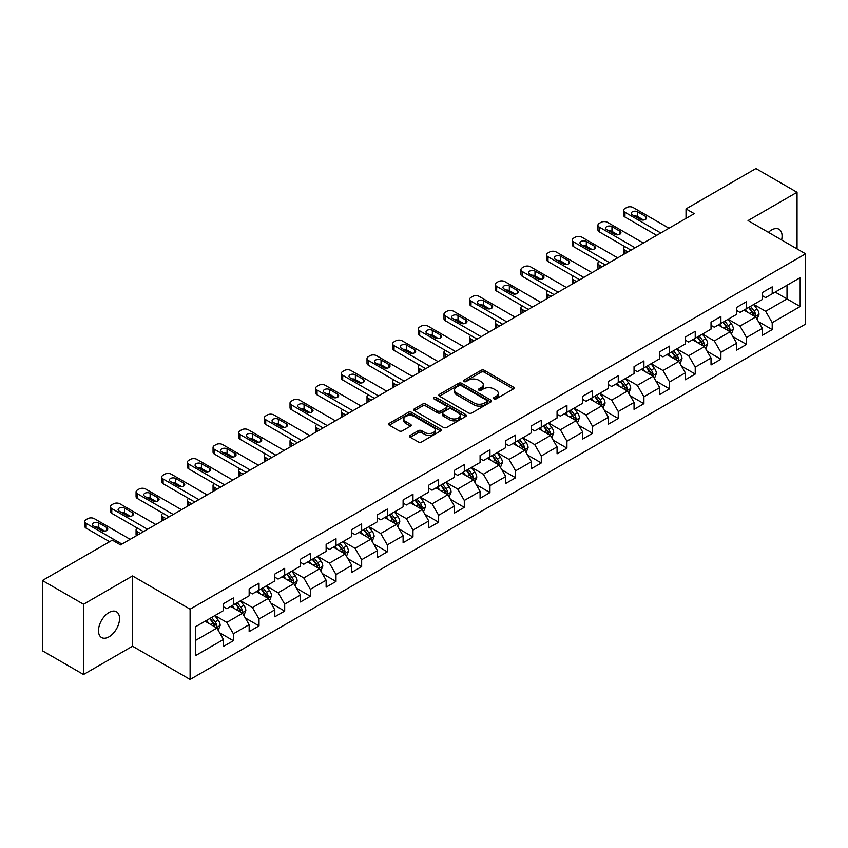 <?xml version="1.0" encoding="UTF-8"?>
<svg xmlns="http://www.w3.org/2000/svg" width="848" height="848" viewBox="0 0 848 848"><rect width="100%" height="100%" fill="white"/><g stroke="black" fill="none" stroke-linecap="round" stroke-linejoin="round"><path stroke-width="1.27" d="M493.949 398.857A1.601 0.922 0 0 0 496.207 398.857L513.369 388.956A2.279 1.314 0 0 0 514.036 388.024A2.279 1.314 0 0 0 513.369 387.091L484.303 370.311A2.279 1.314 0 0 0 481.081 370.311L463.92 380.222A1.601 0.922 0 0 0 463.453 380.869A1.601 0.922 0 0 0 463.92 381.526A1.601 0.922 0 0 0 466.177 381.526L468.403 380.243A7.303 4.219 0 0 1 478.738 380.243L481.155 381.642A7.303 4.219 0 0 1 483.296 384.621A7.303 4.219 0 0 1 481.155 387.61L478.94 388.893A1.601 0.922 0 0 0 478.473 389.539A1.601 0.922 0 0 0 478.94 390.197A1.601 0.922 0 0 0 481.198 390.197L483.413 388.914A7.303 4.219 0 0 1 493.748 388.914L496.175 390.313A7.303 4.219 0 0 1 498.317 393.292A7.303 4.219 0 0 1 496.175 396.27L493.949 397.553A1.601 0.922 0 0 0 493.483 398.21A1.601 0.922 0 0 0 493.949 398.857L493.949 397.553M109.01 636.816A14.882 8.597 120 0 0 118.741 623.693A14.882 8.597 120 0 0 116.462 611.768A14.882 8.597 120 0 0 109.01 612.5A14.882 8.597 120 0 0 99.29 625.623A14.882 8.597 120 0 0 101.569 637.548A14.882 8.597 120 0 0 109.01 636.816M781.602 239.973A14.882 8.597 120 0 0 778.994 229.257A14.882 8.597 120 0 0 771.553 229.988A14.882 8.597 120 0 0 768.415 232.352M410.199 435.374A2.279 1.314 0 0 0 409.531 436.307A2.279 1.314 0 0 0 410.199 437.239L418.35 441.946A2.279 1.314 0 0 0 421.583 441.946L440.631 430.954A2.279 1.314 0 0 0 441.299 430.021A2.279 1.314 0 0 0 440.631 429.088L411.566 412.308A2.279 1.314 0 0 0 408.344 412.308L389.296 423.311A2.279 1.314 0 0 0 388.617 424.244A2.279 1.314 0 0 0 389.296 425.166L399.143 430.858A2.279 1.314 0 0 0 402.365 430.858L410.517 426.152A2.279 1.314 0 0 0 411.195 425.219A2.279 1.314 0 0 0 410.517 424.286L405.641 421.467A6.106 3.53 0 0 1 403.849 418.976A6.106 3.53 0 0 1 407.623 415.711A6.106 3.53 0 0 1 414.28 416.474L433.402 427.53A6.106 3.53 0 0 1 435.194 430.021A6.106 3.53 0 0 1 431.431 433.275A6.106 3.53 0 0 1 424.774 432.512L421.583 430.667A2.279 1.314 0 0 0 418.35 430.667L410.199 435.374L410.199 437.239L418.35 432.565L418.35 430.667M132.532 575.94L83.517 604.242L42.4 580.498L42.4 650.776L83.517 674.51L132.532 646.218L190.1 679.449L190.1 609.182L132.532 575.94L132.532 646.218M797.046 248.888L797.046 192.284L748.031 220.586L805.6 253.828L190.1 609.182M797.046 192.284L755.928 168.551L686.021 208.905L686.021 218.402M42.4 580.498L112.307 540.144L120.533 544.893L694.247 213.654L686.021 208.905M468.562 412.965A2.279 1.314 0 0 0 471.795 412.965L490.844 401.963A2.279 1.314 0 0 0 491.511 401.03A2.279 1.314 0 0 0 490.844 400.097L461.778 383.317A2.279 1.314 0 0 0 458.556 383.317L439.497 394.32A2.279 1.314 0 0 0 438.829 395.253A2.279 1.314 0 0 0 439.497 396.186L468.562 412.965M434.568 399.207A1.601 0.922 0 0 1 436.19 399.429L436.19 397.532L465.743 414.587A2.279 1.314 0 0 1 466.411 415.52A2.279 1.314 0 0 1 465.743 416.453L446.684 427.456A2.279 1.314 0 0 1 443.462 427.456L414.396 410.676L422.548 406.001L422.548 404.104L414.396 408.81A2.279 1.314 0 0 0 413.729 409.743A2.279 1.314 0 0 0 414.396 410.676L414.396 408.81M422.548 406.001A2.279 1.314 0 0 1 425.781 406.001L425.781 404.104A2.279 1.314 0 0 0 422.548 404.104M425.781 404.104L437.568 410.909A2.279 1.314 0 0 0 440.79 410.909L446.207 407.782A2.279 1.314 0 0 0 446.875 406.86A2.279 1.314 0 0 0 446.207 405.927L433.932 398.836A1.601 0.922 0 0 1 433.466 398.189A1.601 0.922 0 0 1 434.452 397.33A1.601 0.922 0 0 1 436.19 397.532M190.1 679.449L805.6 324.095L805.6 253.828M219.632 632.778L233.37 640.706L233.37 633.774L249.153 624.658L249.153 631.59L259.022 625.888L259.022 618.955L274.816 609.839L274.816 616.772L284.684 611.079L284.684 604.147L300.478 595.031L300.478 601.963L310.347 596.261L310.347 589.328L326.13 580.212L326.13 587.145L335.999 581.452L335.999 574.52L351.793 565.404L351.793 572.336L361.661 566.634L361.661 559.701L377.455 550.585L377.455 557.518L387.324 551.825L387.324 544.893L403.107 535.777L403.107 542.709L412.976 537.007L412.976 530.074L428.77 520.958L428.77 527.891L438.639 522.188L438.639 515.255L454.433 506.139L454.433 513.072L464.301 507.38L464.301 500.447L480.085 491.331L480.085 498.264L489.953 492.561L489.953 485.628L505.747 476.512L505.747 483.445L515.616 477.753L515.616 470.82L531.41 461.704L531.41 468.637L541.278 462.934L541.278 456.001L557.062 446.885L557.062 453.818L566.93 448.126L566.93 441.193L582.724 432.077L582.724 439.01L592.593 433.307L592.593 426.374L608.387 417.258L608.387 424.191L618.256 418.488L618.256 411.556L634.05 402.44L634.05 409.372L643.918 403.68L643.918 396.747L659.702 387.631L659.702 394.564L669.57 388.861L669.57 381.929L685.364 372.813L685.364 379.745L695.233 374.053L695.233 367.12L711.027 358.004L711.027 364.937L720.895 359.234L720.895 352.302L736.679 343.186L736.679 350.118L746.547 344.426L746.547 337.493L762.341 328.377L762.341 335.31L772.21 329.607L772.21 322.675L800.173 306.531L800.173 277.656L787.018 285.257L787.018 298.931L800.173 306.531M233.37 640.706L223.49 646.409L223.49 639.477L195.538 655.621L195.538 626.746L223.49 610.602L223.49 603.67L233.37 597.967L233.37 604.9L249.153 595.784L249.153 588.851L259.022 583.159L259.022 590.091L274.816 580.975L274.816 574.043L284.684 568.34L284.684 575.273L300.478 566.157L300.478 559.224L310.347 553.532L310.347 560.464L326.13 551.348L326.13 544.416L335.999 538.713L335.999 545.646L351.793 536.53L351.793 529.597L361.661 523.905L361.661 530.837L377.455 521.721L377.455 514.789L387.324 509.086L387.324 516.019L403.107 506.903L403.107 499.97L412.976 494.267L412.976 501.2L428.77 492.084L428.77 485.151L438.639 479.459L438.639 486.392L454.433 477.276L454.433 470.343L464.301 464.64L464.301 471.573L480.085 462.457L480.085 455.524L489.953 449.832L489.953 456.765L505.747 447.649L505.747 440.716L515.616 435.013L515.616 441.946L531.41 432.83L531.41 425.897L541.278 420.205L541.278 427.138L557.062 418.022L557.062 411.089L566.93 405.386L566.93 412.319L582.724 403.203L582.724 396.27L592.593 390.568L592.593 397.5L608.387 388.384L608.387 381.452L618.256 375.759L618.256 382.692L634.05 373.576L634.05 366.643L643.918 360.941L643.918 367.873L659.702 358.757L659.702 351.825L669.57 346.132L669.57 353.065L685.364 343.949L685.364 337.016L695.233 331.314L695.233 338.246L711.027 329.13L711.027 322.198L720.895 316.505L720.895 323.438L736.679 314.322L736.679 307.389L746.547 301.687L746.547 308.619L762.341 299.503L762.341 292.571L772.21 286.868L772.21 293.8L800.173 277.656M230.73 606.426L242.57 613.263L226.787 622.379L214.947 615.542M223.49 606.808L226.787 608.705L233.37 604.9M226.787 622.379L233.37 633.774M242.57 613.263L249.153 624.658M256.393 591.607L268.233 598.444L252.45 607.56L240.599 600.723M249.153 591.989L252.45 593.886L259.022 590.091M252.45 607.56L259.022 618.955M268.233 598.444L274.816 609.839M282.055 576.799L293.896 583.636L278.102 592.752L266.261 585.915M274.816 577.181L278.102 579.078L284.684 575.273M278.102 592.752L284.684 604.147M293.896 583.636L300.478 595.031M307.707 561.98L319.558 568.817L303.764 577.933L291.924 571.096M300.478 562.362L303.764 564.259L310.347 560.464M303.764 577.933L310.347 589.328M319.558 568.817L326.13 580.212M333.37 547.172L345.21 554.009L329.427 563.125L317.576 556.288M326.13 547.543L329.427 549.451L335.999 545.646M329.427 563.125L335.999 574.52M345.21 554.009L351.793 565.404M359.033 532.353L370.873 539.19L355.079 548.306L343.239 541.469M351.793 532.735L355.079 534.632L361.661 530.837M355.079 548.306L361.661 559.701M370.873 539.19L377.455 550.585M384.685 517.534L396.535 524.371L380.741 533.498L368.901 526.65M377.455 517.916L380.741 519.813L387.324 516.019M380.741 533.498L387.324 544.893M396.535 524.371L403.107 535.777M410.347 502.726L422.187 509.563L406.404 518.679L394.553 511.842M403.107 503.108L406.404 505.005L412.976 501.2M406.404 518.679L412.976 530.074M422.187 509.563L428.77 520.958M436.01 487.907L447.85 494.744L432.056 503.86L420.216 497.023M428.77 488.289L432.056 490.186L438.639 486.392M432.056 503.86L438.639 515.255M447.85 494.744L454.433 506.139M461.662 473.099L473.513 479.936L457.719 489.052L445.878 482.215M454.433 473.481L457.719 475.378L464.301 471.573M457.719 489.052L464.301 500.447M473.513 479.936L480.085 491.331M487.324 458.28L499.165 465.117L483.381 474.233L471.53 467.396M480.085 458.662L483.381 460.559L489.953 456.765M483.381 474.233L489.953 485.628M499.165 465.117L505.747 476.512M512.987 443.472L524.827 450.309L509.033 459.425L497.193 452.588M505.747 443.843L509.033 445.751L515.616 441.946M509.033 459.425L515.616 470.82M524.827 450.309L531.41 461.704M538.639 428.653L550.49 435.49L534.696 444.606L522.856 437.769M531.41 429.035L534.696 430.932L541.278 427.138M534.696 444.606L541.278 456.001M550.49 435.49L557.062 446.885M564.302 413.835L576.142 420.672L560.358 429.788L548.518 422.951M557.062 414.216L560.358 416.114L566.93 412.319M560.358 429.788L566.93 441.193M576.142 420.672L582.724 432.077M589.964 399.026L601.804 405.863L586.01 414.979L574.17 408.142M582.724 399.408L586.01 401.305L592.593 397.5M586.01 414.979L592.593 426.374M601.804 405.863L608.387 417.258M615.627 384.208L627.467 391.045L611.673 400.161L599.833 393.324M608.387 384.589L611.673 386.487L618.256 382.692M611.673 400.161L618.256 411.556M627.467 391.045L634.05 402.44M641.279 369.399L653.13 376.236L637.336 385.352L625.495 378.515M634.05 369.781L637.336 371.678L643.918 367.873M637.336 385.352L643.918 396.747M653.13 376.236L659.702 387.631M666.941 354.581L678.782 361.418L662.998 370.534L651.147 363.697M659.702 354.962L662.998 356.86L669.57 353.065M662.998 370.534L669.57 381.929M678.782 361.418L685.364 372.813M692.604 339.772L704.444 346.609L688.65 355.725L676.81 348.888M685.364 340.143L688.65 342.051L695.233 338.246M688.65 355.725L695.233 367.12M704.444 346.609L711.027 358.004M718.256 324.954L730.107 331.791L714.313 340.907L702.473 334.07M711.027 325.335L714.313 327.233L720.895 323.438M714.313 340.907L720.895 352.302M730.107 331.791L736.679 343.186M743.919 310.135L755.759 316.972L739.975 326.088L728.125 319.251M736.679 310.516L739.975 312.414L746.547 308.619M739.975 326.088L746.547 337.493M755.759 316.972L762.341 328.377M775.167 292.094L787.018 298.931L765.627 311.28L753.787 304.443M762.341 295.708L765.627 297.606L772.21 293.8M765.627 311.28L772.21 322.675M83.517 604.242L83.517 674.51M195.538 640.42L216.918 628.071L205.078 621.234M216.918 628.071L223.49 639.477M758.472 321.678L772.21 329.607M732.82 336.497L746.547 344.426M707.158 351.305L720.895 359.234M681.495 366.124L695.233 374.053M655.843 380.932L669.57 388.861M630.181 395.751L643.918 403.68M604.518 410.559L618.256 418.488M578.855 425.378L592.593 433.307M553.203 440.197L566.93 448.126M527.541 455.005L541.278 462.934M501.878 469.824L515.616 477.753M476.226 484.632L489.953 492.561M450.564 499.451L464.301 507.38M424.901 514.259L438.639 522.188M399.249 529.078L412.976 537.007M373.586 543.897L387.324 551.825M347.924 558.705L361.661 566.634M322.272 573.524L335.999 581.452M296.609 588.332L310.347 596.261M270.947 603.151L284.684 611.079M245.295 617.959L259.022 625.888M494.585 399.09L496.175 398.178A7.303 4.219 0 0 0 498.317 395.189L498.317 393.292M483.296 384.621L483.296 386.518A7.303 4.219 0 0 1 481.155 389.508L479.576 390.419M513.369 387.091L513.369 388.956L484.303 372.219A2.279 1.314 0 0 0 481.081 372.219L464.556 381.748M490.812 401.984L461.778 385.215A2.279 1.314 0 0 0 458.556 385.215L439.529 396.196M486.805 401.676A1.601 0.922 0 0 0 487.271 401.03A1.601 0.922 0 0 0 486.805 400.373L461.301 385.649A1.601 0.922 0 0 0 459.033 385.649L456.701 386.995A7.303 4.219 0 0 0 454.56 389.985A7.303 4.219 0 0 0 456.701 392.963L474.138 403.033A7.303 4.219 0 0 0 484.462 403.033L486.805 401.676L486.805 403.584A1.601 0.922 0 0 0 487.271 402.927L487.271 401.03M454.56 389.985L454.56 391.882A7.303 4.219 0 0 0 456.701 394.861L456.701 392.963M486.805 403.584L484.462 404.931A7.303 4.219 0 0 1 474.138 404.931L456.701 394.861M425.781 406.001L437.568 412.806A2.279 1.314 0 0 0 440.79 412.806L446.207 409.69A2.279 1.314 0 0 0 446.875 408.757L446.875 406.86M436.19 399.429L465.711 416.474M449.79 417.969A6.106 3.53 0 0 0 456.447 418.732A6.106 3.53 0 0 0 460.22 415.478A6.106 3.53 0 0 0 458.429 412.987L451.687 409.096A2.279 1.314 0 0 0 448.465 409.096L443.059 412.213A2.279 1.314 0 0 0 442.38 413.146A2.279 1.314 0 0 0 443.059 414.078L449.79 417.969L449.79 419.866A6.106 3.53 0 0 0 456.447 420.629A6.106 3.53 0 0 0 460.22 417.375L460.22 415.478M442.38 413.146L442.38 415.043A2.279 1.314 0 0 0 443.059 415.976L443.059 414.078M449.79 419.866L443.059 415.976M435.194 430.021L435.194 431.918A6.106 3.53 0 0 1 431.431 435.172A6.106 3.53 0 0 1 424.774 434.409L421.583 432.565A2.279 1.314 0 0 0 418.35 432.565M403.849 418.976L403.849 420.873A6.106 3.53 0 0 0 405.641 423.364L405.641 421.467M410.496 426.162L405.641 423.364M440.6 430.964L411.566 414.206A2.279 1.314 0 0 0 408.344 414.206L389.317 425.187M757.063 319.23L759.013 314.301A6.169 3.562 -120 0 0 757.052 309.054L753.66 304.517M747.735 312.34L745.434 309.266M627.88 251.973L624.965 250.298L624.965 253.658M623.99 254.22A4.653 2.682 180 0 1 623.598 253.139L623.598 248.39A4.653 2.682 0 0 0 624.965 250.298M754.805 316.421L755.695 314.566A6.169 3.562 -120 0 0 753.925 310.856L750.533 306.319M748.985 307.209L752.748 312.244A3.138 1.813 60 0 1 753.321 313.198L755.695 314.566M748.561 307.464L751.953 311.99A6.169 3.562 60 0 1 753.713 315.7M624.806 246.588A4.653 2.682 0 0 0 623.598 248.39M660.772 232.977L624.965 212.307A4.653 2.682 -0 0 1 623.598 210.41A4.653 2.682 -0 0 1 624.965 208.513L626.608 207.559A4.653 2.682 -0 0 1 633.191 207.559L668.998 228.229M623.598 210.41L623.598 215.159A4.653 2.682 180 0 0 624.965 217.056L656.659 235.352M632.364 214.873A3.721 2.152 180 0 1 631.272 213.357A3.721 2.152 180 0 1 633.573 211.364A3.721 2.152 180 0 1 637.632 211.83L645.529 216.388A3.721 2.152 180 0 1 646.611 217.915A3.721 2.152 180 0 1 644.321 219.897A3.721 2.152 180 0 1 640.261 219.431L632.364 214.873M634.304 215.986A3.721 2.152 180 0 1 637.632 216.579L643.59 220.024M731.4 334.038L733.361 329.109A6.169 3.562 -120 0 0 731.389 323.862L727.997 319.336M722.083 327.158L719.772 324.084M602.218 266.791L599.303 265.106L599.303 268.466M598.328 269.028A4.653 2.682 180 0 1 597.946 267.957L597.946 263.209A4.653 2.682 0 0 0 599.303 265.106M729.153 331.239L730.033 329.374A6.169 3.562 -120 0 0 728.262 325.664L724.87 321.138M723.323 322.028L727.096 327.052A3.138 1.813 60 0 1 727.669 328.006L730.033 329.374M722.899 322.272L726.291 326.809A6.169 3.562 60 0 1 728.061 330.519M599.144 261.407A4.653 2.682 0 0 0 597.946 263.209M705.737 348.857L707.698 343.928A6.169 3.562 -120 0 0 705.727 338.681L702.335 334.144M696.42 341.977L694.109 338.893M576.555 281.6L573.651 279.925L573.651 283.285M572.676 283.847A4.653 2.682 180 0 1 572.283 282.776L572.283 278.027A4.653 2.682 0 0 0 573.651 279.925M703.49 346.058L704.37 344.193A6.169 3.562 -120 0 0 702.61 340.483L699.208 335.946M697.671 336.847L701.434 341.871A3.138 1.813 60 0 1 702.006 342.825L704.37 344.193M697.236 337.091L700.628 341.617A6.169 3.562 60 0 1 702.398 345.327M573.481 276.225A4.653 2.682 0 0 0 572.283 278.027M635.11 247.796L599.303 227.126A4.653 2.682 -0 0 1 597.946 225.218A4.653 2.682 -0 0 1 599.303 223.321L600.946 222.377A4.653 2.682 -0 0 1 607.528 222.377L643.335 243.047M597.946 225.218L597.946 229.967A4.653 2.682 180 0 0 599.303 231.875L630.997 250.171M606.712 229.681A3.721 2.152 180 0 1 605.62 228.165A3.721 2.152 180 0 1 607.91 226.183A3.721 2.152 180 0 1 611.97 226.649L619.867 231.207A3.721 2.152 180 0 1 620.959 232.723A3.721 2.152 180 0 1 618.658 234.705A3.721 2.152 180 0 1 614.599 234.249L606.712 229.681M608.641 230.804A3.721 2.152 180 0 1 611.97 231.398L617.927 234.832M609.458 262.604L573.651 241.934A4.653 2.682 -0 0 1 572.283 240.037A4.653 2.682 -0 0 1 573.651 238.14L575.294 237.186A4.653 2.682 -0 0 1 581.866 237.186L617.683 257.866M572.283 240.037L572.283 244.786A4.653 2.682 180 0 0 573.651 246.683L605.345 264.979M581.05 244.5A3.721 2.152 180 0 1 579.958 242.984A3.721 2.152 180 0 1 582.258 240.991A3.721 2.152 180 0 1 586.307 241.457L594.204 246.015A3.721 2.152 180 0 1 595.296 247.542A3.721 2.152 180 0 1 592.996 249.524A3.721 2.152 180 0 1 588.947 249.058L581.05 244.5M582.989 245.623A3.721 2.152 180 0 1 586.307 246.206L592.275 249.651M680.085 363.665L682.036 358.736A6.169 3.562 -120 0 0 680.075 353.489L676.683 348.963M670.757 356.785L668.457 353.711M550.893 296.418L547.988 294.733L547.988 298.093M547.013 298.655A4.653 2.682 180 0 1 546.621 297.584L546.621 292.836A4.653 2.682 0 0 0 547.988 294.733M677.828 360.866L678.707 359.001A6.169 3.562 -120 0 0 676.948 355.301L673.556 350.765M672.008 351.655L675.771 356.679A3.138 1.813 60 0 1 676.344 357.633L678.707 359.001M671.574 351.899L674.976 356.436A6.169 3.562 60 0 1 676.736 360.146M547.829 291.034A4.653 2.682 0 0 0 546.621 292.836M654.423 378.484L656.384 373.555A6.169 3.562 -120 0 0 654.412 368.308L651.02 363.771M645.105 371.604L642.795 368.52M525.241 311.227L522.326 309.552L522.326 312.912M521.35 313.474A4.653 2.682 180 0 1 520.969 312.403L520.969 307.654A4.653 2.682 0 0 0 522.326 309.552M652.176 375.685L653.055 373.82A6.169 3.562 -120 0 0 651.285 370.11L647.893 365.583M646.346 366.474L650.119 371.498A3.138 1.813 60 0 1 650.681 372.452L653.055 373.82M645.922 366.718L649.314 371.254A6.169 3.562 60 0 1 651.084 374.954M522.167 305.852A4.653 2.682 0 0 0 520.969 307.654M628.76 393.302L630.721 388.373A6.169 3.562 -120 0 0 628.75 383.116L625.358 378.59M619.443 386.412L617.132 383.338M499.578 326.045L496.674 324.36L496.674 327.731M495.698 328.293A4.653 2.682 180 0 1 495.306 327.211L495.306 322.463A4.653 2.682 0 0 0 496.674 324.36M626.513 390.493L627.393 388.628A6.169 3.562 -120 0 0 625.633 384.928L622.231 380.392M620.694 381.282L624.457 386.317A3.138 1.813 60 0 1 625.029 387.271L627.393 388.628M620.259 381.536L623.651 386.063A6.169 3.562 60 0 1 625.421 389.773M496.504 320.661A4.653 2.682 0 0 0 495.306 322.463M583.795 277.423L547.988 256.753A4.653 2.682 -0 0 1 546.621 254.856A4.653 2.682 -0 0 1 547.988 252.948L549.631 252.004A4.653 2.682 -0 0 1 556.214 252.004L592.021 272.674M546.621 254.856L546.621 259.605A4.653 2.682 180 0 0 547.988 261.502L579.682 279.798M555.387 259.318A3.721 2.152 180 0 1 554.295 257.792A3.721 2.152 180 0 1 556.595 255.81A3.721 2.152 180 0 1 560.655 256.276L568.552 260.834A3.721 2.152 180 0 1 569.633 262.35A3.721 2.152 180 0 1 567.344 264.343A3.721 2.152 180 0 1 563.284 263.876L555.387 259.318M557.327 260.431A3.721 2.152 180 0 1 560.655 261.025L566.612 264.459M558.132 292.242L522.326 271.561A4.653 2.682 -0 0 1 520.969 269.664A4.653 2.682 -0 0 1 522.326 267.767L523.969 266.813A4.653 2.682 -0 0 1 530.551 266.813L566.358 287.493M520.969 269.664L520.969 274.413A4.653 2.682 180 0 0 522.326 276.31L554.02 294.616M529.724 274.127A3.721 2.152 180 0 1 528.643 272.611A3.721 2.152 180 0 1 530.933 270.629A3.721 2.152 180 0 1 534.993 271.095L542.89 275.653A3.721 2.152 180 0 1 543.981 277.169A3.721 2.152 180 0 1 541.681 279.151A3.721 2.152 180 0 1 537.621 278.685L529.724 274.127M531.664 275.25A3.721 2.152 180 0 1 534.993 275.833L540.95 279.278M532.48 307.05L496.674 286.38A4.653 2.682 -0 0 1 495.306 284.483A4.653 2.682 -0 0 1 496.674 282.585L498.317 281.631A4.653 2.682 -0 0 1 504.889 281.631L540.695 302.301M495.306 284.483L495.306 289.232A4.653 2.682 180 0 0 496.674 291.129L528.368 309.425M504.072 288.945A3.721 2.152 180 0 1 502.981 287.419A3.721 2.152 180 0 1 505.281 285.437A3.721 2.152 180 0 1 509.33 285.903L517.227 290.461A3.721 2.152 180 0 1 518.319 291.977A3.721 2.152 180 0 1 516.019 293.97A3.721 2.152 180 0 1 511.969 293.503L504.072 288.945M506.002 290.058A3.721 2.152 180 0 1 509.33 290.652L515.298 294.097M506.818 321.869L471.011 301.188A4.653 2.682 -0 0 1 469.644 299.291A4.653 2.682 -0 0 1 471.011 297.394L472.654 296.45A4.653 2.682 -0 0 1 479.237 296.45L515.043 317.12M469.644 299.291L469.644 304.04A4.653 2.682 180 0 0 471.011 305.937L502.705 324.243M478.41 303.754A3.721 2.152 180 0 1 477.318 302.238A3.721 2.152 180 0 1 479.618 300.256A3.721 2.152 180 0 1 483.678 300.722L491.564 305.28A3.721 2.152 180 0 1 492.656 306.796A3.721 2.152 180 0 1 490.367 308.778A3.721 2.152 180 0 1 486.307 308.312L478.41 303.754M480.35 304.877A3.721 2.152 180 0 1 483.678 305.471L489.635 308.905M481.155 336.677L445.348 316.007A4.653 2.682 -0 0 1 443.992 314.11A4.653 2.682 -0 0 1 445.348 312.212L446.991 311.258A4.653 2.682 -0 0 1 453.574 311.258L489.381 331.928M443.992 314.11L443.992 318.859A4.653 2.682 180 0 0 445.348 320.756L477.042 339.052M452.747 318.572A3.721 2.152 180 0 1 451.666 317.057A3.721 2.152 180 0 1 453.956 315.064A3.721 2.152 180 0 1 458.015 315.53L465.912 320.088A3.721 2.152 180 0 1 467.004 321.615A3.721 2.152 180 0 1 464.704 323.597A3.721 2.152 180 0 1 460.644 323.13L452.747 318.572M454.687 319.685A3.721 2.152 180 0 1 458.015 320.279L463.973 323.724M455.503 351.496L419.686 330.826A4.653 2.682 -0 0 1 418.329 328.918A4.653 2.682 -0 0 1 419.686 327.021L421.339 326.077A4.653 2.682 -0 0 1 427.911 326.077L463.718 346.747M418.329 328.918L418.329 333.667A4.653 2.682 180 0 0 419.686 335.575L451.39 353.87M427.095 333.381A3.721 2.152 180 0 1 426.003 331.865A3.721 2.152 180 0 1 428.304 329.883A3.721 2.152 180 0 1 432.353 330.349L440.25 334.907A3.721 2.152 180 0 1 441.342 336.423A3.721 2.152 180 0 1 439.041 338.405A3.721 2.152 180 0 1 434.992 337.949L427.095 333.381M429.024 334.504A3.721 2.152 180 0 1 432.353 335.098L438.31 338.532M429.841 366.304L394.034 345.634A4.653 2.682 -0 0 1 392.666 343.737A4.653 2.682 -0 0 1 394.034 341.839L395.677 340.885A4.653 2.682 -0 0 1 402.259 340.885L438.066 361.566M392.666 343.737L392.666 348.486A4.653 2.682 180 0 0 394.034 350.383L425.728 368.679M401.433 348.199A3.721 2.152 180 0 1 400.341 346.684A3.721 2.152 180 0 1 402.641 344.691A3.721 2.152 180 0 1 406.701 345.157L414.587 349.715A3.721 2.152 180 0 1 415.679 351.242A3.721 2.152 180 0 1 413.389 353.224A3.721 2.152 180 0 1 409.33 352.757L401.433 348.199M403.372 349.323A3.721 2.152 180 0 1 406.701 349.906L412.658 353.351M404.178 381.123L368.371 360.453A4.653 2.682 -0 0 1 367.014 358.556A4.653 2.682 -0 0 1 368.371 356.648L370.014 355.704A4.653 2.682 -0 0 1 376.597 355.704L412.404 376.374M367.014 358.556L367.014 363.304A4.653 2.682 180 0 0 368.371 365.202L400.065 383.497M375.77 363.018A3.721 2.152 180 0 1 374.689 361.492A3.721 2.152 180 0 1 376.978 359.51A3.721 2.152 180 0 1 381.038 359.976L388.935 364.534A3.721 2.152 180 0 1 390.027 366.05A3.721 2.152 180 0 1 387.727 368.043A3.721 2.152 180 0 1 383.667 367.576L375.77 363.018M377.71 364.131A3.721 2.152 180 0 1 381.038 364.725L386.995 368.159M378.515 395.942L342.709 375.261A4.653 2.682 -0 0 1 341.352 373.364A4.653 2.682 -0 0 1 342.709 371.466L344.362 370.512A4.653 2.682 -0 0 1 350.934 370.512L386.741 391.193M341.352 373.364L341.352 378.113A4.653 2.682 180 0 0 342.709 380.01L374.413 398.316M350.118 377.826A3.721 2.152 180 0 1 349.026 376.311A3.721 2.152 180 0 1 351.326 374.328A3.721 2.152 180 0 1 355.376 374.795L363.273 379.353A3.721 2.152 180 0 1 364.364 380.869A3.721 2.152 180 0 1 362.064 382.851A3.721 2.152 180 0 1 358.004 382.384L350.118 377.826M352.047 378.95A3.721 2.152 180 0 1 355.376 379.533L361.333 382.978M352.863 410.75L317.057 390.08A4.653 2.682 -0 0 1 315.689 388.183A4.653 2.682 -0 0 1 317.057 386.285L318.7 385.331A4.653 2.682 -0 0 1 325.282 385.331L361.089 406.001M315.689 388.183L315.689 392.931A4.653 2.682 180 0 0 317.057 394.829L348.751 413.124M324.455 392.645A3.721 2.152 180 0 1 323.364 391.119A3.721 2.152 180 0 1 325.664 389.137A3.721 2.152 180 0 1 329.724 389.603L337.61 394.161A3.721 2.152 180 0 1 338.702 395.677A3.721 2.152 180 0 1 336.402 397.67A3.721 2.152 180 0 1 332.352 397.203L324.455 392.645M326.395 393.758A3.721 2.152 180 0 1 329.724 394.352L335.681 397.797M327.201 425.569L291.394 404.888A4.653 2.682 -0 0 1 290.027 402.991A4.653 2.682 -0 0 1 291.394 401.093L293.037 400.15A4.653 2.682 -0 0 1 299.62 400.15L335.426 420.82M290.027 402.991L290.027 407.74A4.653 2.682 180 0 0 291.394 409.637L323.088 427.943M298.793 407.453A3.721 2.152 180 0 1 297.701 405.938A3.721 2.152 180 0 1 300.001 403.955A3.721 2.152 180 0 1 304.061 404.422L311.958 408.98A3.721 2.152 180 0 1 313.039 410.496A3.721 2.152 180 0 1 310.75 412.478A3.721 2.152 180 0 1 306.69 412.011L298.793 407.453M300.733 408.577A3.721 2.152 180 0 1 304.061 409.171L310.018 412.605M301.538 440.377L265.731 419.707A4.653 2.682 -0 0 1 264.375 417.81A4.653 2.682 -0 0 1 265.731 415.912L267.374 414.958A4.653 2.682 -0 0 1 273.957 414.958L309.764 435.628M264.375 417.81L264.375 422.558A4.653 2.682 180 0 0 265.731 424.456L297.425 442.751M273.141 422.272A3.721 2.152 180 0 1 272.049 420.756A3.721 2.152 180 0 1 274.339 418.764A3.721 2.152 180 0 1 278.398 419.23L286.295 423.788A3.721 2.152 180 0 1 287.387 425.314A3.721 2.152 180 0 1 285.087 427.297A3.721 2.152 180 0 1 281.027 426.83L273.141 422.272M275.07 423.385A3.721 2.152 180 0 1 278.398 423.979L284.356 427.424M275.886 455.196L240.079 434.526A4.653 2.682 -0 0 1 238.712 432.618A4.653 2.682 -0 0 1 240.079 430.72L241.722 429.777A4.653 2.682 -0 0 1 248.294 429.777L284.112 450.447M238.712 432.618L238.712 437.367A4.653 2.682 180 0 0 240.079 439.275L271.773 457.57M247.478 437.08A3.721 2.152 180 0 1 246.386 435.565A3.721 2.152 180 0 1 248.687 433.582A3.721 2.152 180 0 1 252.736 434.049L260.633 438.607A3.721 2.152 180 0 1 261.725 440.123A3.721 2.152 180 0 1 259.424 442.105A3.721 2.152 180 0 1 255.375 441.649L247.478 437.08M249.418 438.204A3.721 2.152 180 0 1 252.736 438.798L258.704 442.232M250.224 470.004L214.417 449.334A4.653 2.682 -0 0 1 213.049 447.437A4.653 2.682 -0 0 1 214.417 445.539L216.06 444.585A4.653 2.682 -0 0 1 222.642 444.585L258.449 465.266M213.049 447.437L213.049 452.185A4.653 2.682 180 0 0 214.417 454.083L246.111 472.378M221.816 451.899A3.721 2.152 180 0 1 220.724 450.383A3.721 2.152 180 0 1 223.024 448.391A3.721 2.152 180 0 1 227.084 448.857L234.981 453.415A3.721 2.152 180 0 1 236.062 454.941A3.721 2.152 180 0 1 233.772 456.924A3.721 2.152 180 0 1 229.713 456.457L221.816 451.899M223.755 453.023A3.721 2.152 180 0 1 227.084 453.606L233.041 457.051M224.561 484.823L188.754 464.153A4.653 2.682 -0 0 1 187.397 462.255A4.653 2.682 -0 0 1 188.754 460.347L190.397 459.404A4.653 2.682 -0 0 1 196.98 459.404L232.787 480.074M187.397 462.255L187.397 467.004A4.653 2.682 180 0 0 188.754 468.902L220.448 487.197M196.164 466.718A3.721 2.152 180 0 1 195.072 465.192A3.721 2.152 180 0 1 197.361 463.209A3.721 2.152 180 0 1 201.421 463.676L209.318 468.234A3.721 2.152 180 0 1 210.41 469.75A3.721 2.152 180 0 1 208.11 471.742A3.721 2.152 180 0 1 204.05 471.276L196.164 466.718M198.093 467.831A3.721 2.152 180 0 1 201.421 468.425L207.378 471.859M198.909 499.642L163.102 478.961A4.653 2.682 -0 0 1 161.735 477.064A4.653 2.682 -0 0 1 163.102 475.166L164.745 474.212A4.653 2.682 -0 0 1 171.317 474.212L207.135 494.893M161.735 477.064L161.735 481.812A4.653 2.682 180 0 0 163.102 483.71L194.796 502.016M170.501 481.526A3.721 2.152 180 0 1 169.409 480.01A3.721 2.152 180 0 1 171.709 478.028A3.721 2.152 180 0 1 175.759 478.495L183.656 483.053A3.721 2.152 180 0 1 184.747 484.568A3.721 2.152 180 0 1 182.447 486.551A3.721 2.152 180 0 1 178.398 486.084L170.501 481.526M172.43 482.65A3.721 2.152 180 0 1 175.759 483.233L181.726 486.678M173.246 514.45L137.44 493.78A4.653 2.682 -0 0 1 136.072 491.882A4.653 2.682 -0 0 1 137.44 489.985L139.083 489.031A4.653 2.682 -0 0 1 145.665 489.031L181.472 509.701M136.072 491.882L136.072 496.631A4.653 2.682 180 0 0 137.44 498.529L169.134 516.824M144.838 496.345A3.721 2.152 180 0 1 143.747 494.819A3.721 2.152 180 0 1 146.047 492.836A3.721 2.152 180 0 1 150.107 493.303L158.004 497.861A3.721 2.152 180 0 1 159.085 499.377A3.721 2.152 180 0 1 156.795 501.369A3.721 2.152 180 0 1 152.735 500.903L144.838 496.345M146.778 497.458A3.721 2.152 180 0 1 150.107 498.052L156.064 501.497M603.108 408.111L605.059 403.182A6.169 3.562 -120 0 0 603.098 397.935L599.695 393.398M593.78 401.231L591.48 398.147M473.915 340.864L471.011 339.179L471.011 342.539M470.036 343.101A4.653 2.682 180 0 1 469.644 342.03L469.644 337.281A4.653 2.682 0 0 0 471.011 339.179M600.85 405.312L601.73 403.447A6.169 3.562 -120 0 0 599.971 399.737L596.579 395.21M595.031 396.101L598.794 401.125A3.138 1.813 60 0 1 599.366 402.079L601.73 403.447M594.596 396.345L597.999 400.881A6.169 3.562 60 0 1 599.759 404.591M470.852 335.479A4.653 2.682 0 0 0 469.644 337.281M577.446 422.929L579.407 418A6.169 3.562 -120 0 0 577.435 412.753L574.043 408.217M568.118 416.039L565.817 412.965M448.263 355.672L445.348 353.998L445.348 357.358M444.373 357.92A4.653 2.682 180 0 1 443.992 356.838L443.992 352.09A4.653 2.682 0 0 0 445.348 353.998M575.188 420.12L576.078 418.265A6.169 3.562 -120 0 0 574.308 414.555L570.916 410.019M569.368 410.909L573.142 415.944A3.138 1.813 60 0 1 573.704 416.898L576.078 418.265M568.944 411.163L572.336 415.69A6.169 3.562 60 0 1 574.096 419.4M445.189 350.288A4.653 2.682 0 0 0 443.992 352.09M551.783 437.738L553.744 432.809A6.169 3.562 -120 0 0 551.772 427.562L548.38 423.035M542.466 430.858L540.155 427.784M422.601 370.491L419.686 368.806L419.686 372.166M418.721 372.728A4.653 2.682 180 0 1 418.329 371.657L418.329 366.908A4.653 2.682 0 0 0 419.686 368.806M549.536 434.939L550.416 433.074A6.169 3.562 -120 0 0 548.656 429.364L545.253 424.837M543.716 425.728L547.479 430.752A3.138 1.813 60 0 1 548.052 431.706L550.416 433.074M543.282 425.972L546.674 430.508A6.169 3.562 60 0 1 548.444 434.218M419.527 365.106A4.653 2.682 0 0 0 418.329 366.908M526.131 452.556L528.081 447.627A6.169 3.562 -120 0 0 526.12 442.38L522.718 437.844M516.803 445.677L514.503 442.592M396.938 385.299L394.034 383.625L394.034 386.985M393.059 387.547A4.653 2.682 180 0 1 392.666 386.476L392.666 381.727A4.653 2.682 0 0 0 394.034 383.625M523.873 449.758L524.753 447.892A6.169 3.562 -120 0 0 522.993 444.182L519.601 439.646M518.054 440.547L521.817 445.571A3.138 1.813 60 0 1 522.389 446.525L524.753 447.892M517.619 440.79L521.022 445.317A6.169 3.562 60 0 1 522.781 449.027M393.875 379.925A4.653 2.682 0 0 0 392.666 381.727M500.468 467.375L502.429 462.436A6.169 3.562 -120 0 0 500.458 457.189L497.066 452.662M491.14 460.485L488.84 457.411M371.286 400.118L368.371 398.433L368.371 401.793M367.396 402.355A4.653 2.682 180 0 1 367.014 401.284L367.014 396.535A4.653 2.682 0 0 0 368.371 398.433M498.211 464.566L499.101 462.701A6.169 3.562 -120 0 0 497.331 459.001L493.939 454.464M492.391 455.355L496.154 460.379A3.138 1.813 60 0 1 496.727 461.333L499.101 462.701M491.967 455.599L495.359 460.135A6.169 3.562 60 0 1 497.119 463.845M368.212 394.733A4.653 2.682 0 0 0 367.014 396.535M474.806 482.183L476.767 477.254A6.169 3.562 -120 0 0 474.795 472.007L471.403 467.471M465.488 475.304L463.178 472.219M345.624 414.926L342.709 413.252L342.709 416.612M341.733 417.174A4.653 2.682 180 0 1 341.352 416.103L341.352 411.354A4.653 2.682 0 0 0 342.709 413.252M472.559 479.385L473.438 477.519A6.169 3.562 -120 0 0 471.668 473.809L468.276 469.283M466.739 470.174L470.502 475.198A3.138 1.813 60 0 1 471.075 476.152L473.438 477.519M466.305 470.417L469.697 474.954A6.169 3.562 60 0 1 471.467 478.654M342.55 409.552A4.653 2.682 0 0 0 341.352 411.354M449.154 497.002L451.104 492.073A6.169 3.562 -120 0 0 449.143 486.816L445.741 482.289M439.826 490.112L437.515 487.038M319.961 429.745L317.057 428.06L317.057 431.431M316.081 431.992A4.653 2.682 180 0 1 315.689 430.911L315.689 426.162A4.653 2.682 0 0 0 317.057 428.06M446.896 494.193L447.776 492.328A6.169 3.562 -120 0 0 446.016 488.628L442.614 484.091M441.077 484.982L444.84 490.017A3.138 1.813 60 0 1 445.412 490.971L447.776 492.328M440.642 485.236L444.045 489.762A6.169 3.562 60 0 1 445.804 493.472M316.898 424.36A4.653 2.682 0 0 0 315.689 426.162M423.491 511.81L425.442 506.881A6.169 3.562 -120 0 0 423.481 501.634L420.089 497.098M414.163 504.931L411.863 501.846M294.309 444.564L291.394 442.879L291.394 446.239M290.419 446.801A4.653 2.682 180 0 1 290.027 445.73L290.027 440.981A4.653 2.682 0 0 0 291.394 442.879M421.233 509.012L422.124 507.146A6.169 3.562 -120 0 0 420.354 503.436L416.962 498.91M415.414 499.801L419.177 504.825A3.138 1.813 60 0 1 419.749 505.779L422.124 507.146M414.99 500.044L418.382 504.581A6.169 3.562 60 0 1 420.142 508.291M291.235 439.179A4.653 2.682 0 0 0 290.027 440.981M397.829 526.629L399.79 521.7A6.169 3.562 -120 0 0 397.818 516.453L394.426 511.916M388.511 519.739L386.2 516.665M268.646 459.372L265.731 457.697L265.731 461.058M264.756 461.619A4.653 2.682 180 0 1 264.375 460.538L264.375 455.789A4.653 2.682 0 0 0 265.731 457.697M395.581 523.82L396.461 521.965A6.169 3.562 -120 0 0 394.691 518.255L391.299 513.718M389.751 514.609L393.525 519.644A3.138 1.813 60 0 1 394.097 520.598L396.461 521.965M389.327 514.863L392.719 519.389A6.169 3.562 60 0 1 394.49 523.099M265.572 453.987A4.653 2.682 0 0 0 264.375 455.789M372.177 541.437L374.127 536.508A6.169 3.562 -120 0 0 372.166 531.261L368.763 526.735M362.849 534.558L360.538 531.484M242.984 474.191L240.079 472.506L240.079 475.866M239.104 476.428A4.653 2.682 180 0 1 238.712 475.357L238.712 470.608A4.653 2.682 0 0 0 240.079 472.506M369.919 538.639L370.799 536.773A6.169 3.562 -120 0 0 369.039 533.063L365.636 528.537M364.099 529.428L367.862 534.452A3.138 1.813 60 0 1 368.435 535.406L370.799 536.773M363.665 529.671L367.057 534.208A6.169 3.562 60 0 1 368.827 537.918M239.92 468.806A4.653 2.682 0 0 0 238.712 470.608M346.514 556.256L348.464 551.327A6.169 3.562 -120 0 0 346.503 546.08L343.111 541.543M337.186 549.377L334.886 546.292M217.332 488.999L214.417 487.324L214.417 490.685M213.442 491.246A4.653 2.682 180 0 1 213.049 490.176L213.049 485.427A4.653 2.682 0 0 0 214.417 487.324M344.256 553.458L345.136 551.592A6.169 3.562 -120 0 0 343.376 547.882L339.984 543.345M338.437 544.246L342.2 549.271A3.138 1.813 60 0 1 342.772 550.225L345.136 551.592M338.013 544.49L341.405 549.016A6.169 3.562 60 0 1 343.164 552.726M214.258 483.625A4.653 2.682 0 0 0 213.049 485.427M320.851 571.075L322.812 566.146A6.169 3.562 -120 0 0 320.841 560.888L317.449 556.362M311.534 564.185L309.223 561.111M191.669 503.818L188.754 502.133L188.754 505.493M187.779 506.055A4.653 2.682 180 0 1 187.397 504.984L187.397 500.235A4.653 2.682 0 0 0 188.754 502.133M318.604 568.266L319.484 566.4A6.169 3.562 -120 0 0 317.714 562.701L314.322 558.164M312.774 559.055L316.548 564.079A3.138 1.813 60 0 1 317.11 565.033L319.484 566.4M312.35 559.309L315.742 563.835A6.169 3.562 60 0 1 317.512 567.545M188.595 498.433A4.653 2.682 0 0 0 187.397 500.235M295.189 585.883L297.15 580.954A6.169 3.562 -120 0 0 295.178 575.707L291.786 571.17M285.871 579.004L283.561 575.919M166.007 518.626L163.102 516.951L163.102 520.312M162.127 520.873A4.653 2.682 180 0 1 161.735 519.803L161.735 515.054A4.653 2.682 0 0 0 163.102 516.951M292.942 583.085L293.821 581.219A6.169 3.562 -120 0 0 292.062 577.509L288.659 572.983M287.122 573.873L290.885 578.898A3.138 1.813 60 0 1 291.458 579.852L293.821 581.219M286.688 574.117L290.08 578.654A6.169 3.562 60 0 1 291.85 582.353M162.933 513.252A4.653 2.682 0 0 0 161.735 515.054M269.537 600.702L271.487 595.773A6.169 3.562 -120 0 0 269.526 590.515L266.124 585.989M260.209 593.812L257.909 590.738M140.344 533.445L137.44 531.76L137.44 535.13M136.464 535.692A4.653 2.682 180 0 1 136.072 534.611L136.072 529.862A4.653 2.682 0 0 0 137.44 531.76M267.279 597.893L268.159 596.027A6.169 3.562 -120 0 0 266.399 592.328L263.007 587.791M261.46 588.682L265.223 593.717A3.138 1.813 60 0 1 265.795 594.671L268.159 596.027M261.025 588.936L264.428 593.462A6.169 3.562 60 0 1 266.187 597.172M137.281 528.06A4.653 2.682 0 0 0 136.072 529.862M243.874 615.51L245.835 610.581A6.169 3.562 -120 0 0 243.864 605.334L240.472 600.808M234.557 608.631L232.246 605.546M241.616 612.712L242.507 610.846A6.169 3.562 -120 0 0 240.737 607.136L237.345 602.61M235.797 603.5L239.571 608.525A3.138 1.813 60 0 1 240.132 609.479L242.507 610.846M235.373 603.744L238.765 608.281A6.169 3.562 60 0 1 240.535 611.991M147.584 529.269L111.777 508.588A4.653 2.682 -0 0 1 110.42 506.691A4.653 2.682 -0 0 1 111.777 504.793L113.42 503.85A4.653 2.682 -0 0 1 120.003 503.85L155.809 524.52M110.42 506.691L110.42 511.439A4.653 2.682 180 0 0 111.777 513.337L143.471 531.643M119.176 511.153A3.721 2.152 180 0 1 118.095 509.637A3.721 2.152 180 0 1 120.384 507.655A3.721 2.152 180 0 1 124.444 508.122L132.341 512.68A3.721 2.152 180 0 1 133.433 514.195A3.721 2.152 180 0 1 131.133 516.178A3.721 2.152 180 0 1 127.073 515.711L119.176 511.153M121.116 512.277A3.721 2.152 180 0 1 124.444 512.87L130.401 516.305M218.212 630.329L220.173 625.4A6.169 3.562 -120 0 0 218.201 620.153L214.809 615.616M208.894 623.439L206.583 620.365M215.964 627.531L216.844 625.665A6.169 3.562 -120 0 0 215.085 621.955L211.682 617.418M210.145 618.309L213.908 623.344A3.138 1.813 60 0 1 214.48 624.298L216.844 625.665M209.71 618.563L213.102 623.089A6.169 3.562 60 0 1 214.873 626.799M121.932 544.077L86.114 523.407A4.653 2.682 -0 0 1 84.758 521.509A4.653 2.682 -0 0 1 86.114 519.612L87.768 518.658A4.653 2.682 -0 0 1 94.34 518.658L130.147 539.328M84.758 521.509L84.758 526.258A4.653 2.682 180 0 0 86.114 528.156L109.593 541.702M93.524 525.972A3.721 2.152 180 0 1 92.432 524.456A3.721 2.152 180 0 1 94.732 522.463A3.721 2.152 180 0 1 98.781 522.93L106.678 527.488A3.721 2.152 180 0 1 107.77 529.014A3.721 2.152 180 0 1 105.47 530.996A3.721 2.152 180 0 1 101.421 530.53L93.524 525.972M95.453 527.085A3.721 2.152 180 0 1 98.781 527.679L104.739 531.124M496.175 398.178L496.175 396.27M478.94 390.197L478.94 388.893M481.155 389.508L481.155 387.61M463.92 381.526L463.92 380.222M481.081 372.219L481.081 370.311M484.303 372.219L484.303 370.311M439.497 396.186L439.497 394.32M458.556 385.215L458.556 383.317M461.778 385.215L461.778 383.317M490.844 401.963L490.844 400.097M474.138 404.931L474.138 403.033M484.462 404.931L484.462 403.033M437.568 412.806L437.568 410.909M440.79 412.806L440.79 410.909M446.207 409.69L446.207 407.782M465.743 416.453L465.743 414.587M421.583 432.565L421.583 430.667M424.774 434.409L424.774 432.512M410.517 426.152L410.517 424.286M389.296 425.166L389.296 423.311M408.344 414.206L408.344 412.308M411.566 414.206L411.566 412.308M440.631 430.954L440.631 429.088M755.155 316.622L758.981 314.417M753.925 310.856L757.052 309.054M749.537 313.389L751.953 311.99M624.965 217.056L624.965 212.307M637.632 211.83L637.632 216.579M645.529 216.388L645.529 219.431M729.492 331.441L733.319 329.236M728.262 325.664L731.389 323.862M723.885 328.197L726.291 326.809M703.829 346.249L707.656 344.044M702.61 340.483L705.727 338.681M698.222 343.016L700.628 341.617M599.303 231.875L599.303 227.126M611.97 226.649L611.97 231.398M619.867 231.207L619.867 234.249M573.651 246.683L573.651 241.934M586.307 241.457L586.307 246.206M594.204 246.015L594.204 249.058M678.177 361.068L682.004 358.863M676.948 355.301L680.075 353.489M672.559 357.824L674.976 356.436M652.515 375.887L656.341 373.671M651.285 370.11L654.412 368.308M646.907 372.643L649.314 371.254M626.852 390.695L630.679 388.49M625.633 384.928L628.75 383.116M621.245 387.451L623.651 386.063M547.988 261.502L547.988 256.753M560.655 256.276L560.655 261.025M568.552 260.834L568.552 263.876M522.326 276.31L522.326 271.561M534.993 271.095L534.993 275.833M542.89 275.653L542.89 278.685M496.674 291.129L496.674 286.38M509.33 285.903L509.33 290.652M517.227 290.461L517.227 293.503M471.011 305.937L471.011 301.188M483.678 300.722L483.678 305.471M491.564 305.28L491.564 308.312M445.348 320.756L445.348 316.007M458.015 315.53L458.015 320.279M465.912 320.088L465.912 323.13M419.686 335.575L419.686 330.826M432.353 330.349L432.353 335.098M440.25 334.907L440.25 337.949M394.034 350.383L394.034 345.634M406.701 345.157L406.701 349.906M414.587 349.715L414.587 352.757M368.371 365.202L368.371 360.453M381.038 359.976L381.038 364.725M388.935 364.534L388.935 367.576M342.709 380.01L342.709 375.261M355.376 374.795L355.376 379.533M363.273 379.353L363.273 382.384M317.057 394.829L317.057 390.08M329.724 389.603L329.724 394.352M337.61 394.161L337.61 397.203M291.394 409.637L291.394 404.888M304.061 404.422L304.061 409.171M311.958 408.98L311.958 412.011M265.731 424.456L265.731 419.707M278.398 419.23L278.398 423.979M286.295 423.788L286.295 426.83M240.079 439.275L240.079 434.526M252.736 434.049L252.736 438.798M260.633 438.607L260.633 441.649M214.417 454.083L214.417 449.334M227.084 448.857L227.084 453.606M234.981 453.415L234.981 456.457M188.754 468.902L188.754 464.153M201.421 463.676L201.421 468.425M209.318 468.234L209.318 471.276M163.102 483.71L163.102 478.961M175.759 478.495L175.759 483.233M183.656 483.053L183.656 486.084M137.44 498.529L137.44 493.78M150.107 493.303L150.107 498.052M158.004 497.861L158.004 500.903M601.2 405.514L605.016 403.298M599.971 399.737L603.098 397.935M595.582 402.27L597.999 400.881M575.538 420.322L579.364 418.117M574.308 414.555L577.435 412.753M569.93 417.089L572.336 415.69M549.875 435.141L553.702 432.936M548.656 429.364L551.772 427.562M544.268 431.897L546.674 430.508M524.223 449.949L528.039 447.744M522.993 444.182L526.12 442.38M518.605 446.716L521.022 445.317M498.56 464.768L502.387 462.563M497.331 459.001L500.458 457.189M492.953 461.524L495.359 460.135M472.898 479.586L476.724 477.371M471.668 473.809L474.795 472.007M467.29 476.343L469.697 474.954M447.246 494.395L451.062 492.19M446.016 488.628L449.143 486.816M441.628 491.151L444.045 489.762M421.583 509.213L425.41 506.998M420.354 503.436L423.481 501.634M415.965 505.97L418.382 504.581M395.921 524.022L399.747 521.817M394.691 518.255L397.818 516.453M390.313 520.789L392.719 519.389M370.269 538.84L374.085 536.636M369.039 533.063L372.166 531.261M364.651 535.597L367.057 534.208M344.606 553.649L348.433 551.444M343.376 547.882L346.503 546.08M338.988 550.416L341.405 549.016M318.943 568.467L322.77 566.263M317.714 562.701L320.841 560.888M313.336 565.224L315.742 563.835M293.281 583.286L297.107 581.071M292.062 577.509L295.178 575.707M287.673 580.043L290.08 578.654M267.629 598.094L271.455 595.89M266.399 592.328L269.526 590.515M262.011 594.851L264.428 593.462M241.966 612.913L245.793 610.698M240.737 607.136L243.864 605.334M236.359 609.67L238.765 608.281M111.777 513.337L111.777 508.588M124.444 508.122L124.444 512.87M132.341 512.68L132.341 515.711M216.304 627.721L220.13 625.517M215.085 621.955L218.201 620.153M210.696 624.488L213.102 623.089M86.114 528.156L86.114 523.407M98.781 522.93L98.781 527.679M106.678 527.488L106.678 530.53"/></g></svg>

